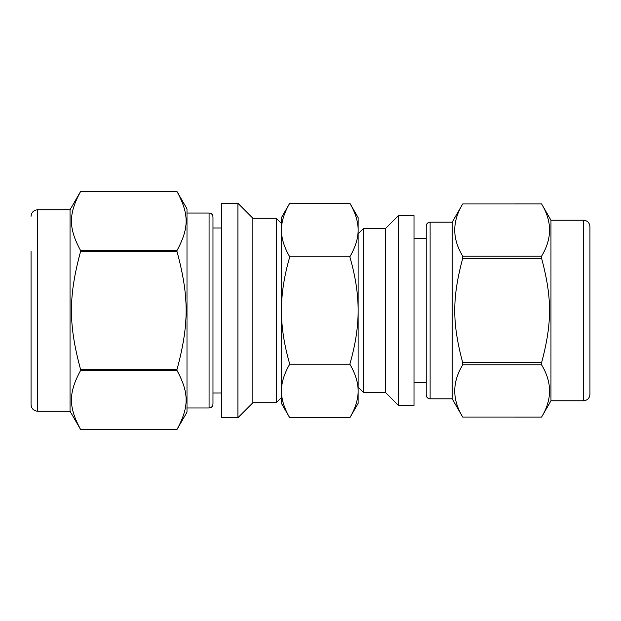 <?xml version="1.0" encoding="UTF-8"?>
<svg xmlns="http://www.w3.org/2000/svg" width="621" height="621" viewBox="0 0 621 621"><rect width="100%" height="100%" fill="white"/><g stroke="black" fill="none" stroke-linecap="round" stroke-linejoin="round"><path stroke-width="0.93" d="M550.967 220.183L541.59 203.944L462.707 203.952L541.59 203.952C552.193 221.34 552.193 238.728 541.59 256.116L462.707 256.116C452.096 238.728 452.096 221.34 462.707 203.952L452.204 222.132L452.204 398.868L462.707 417.056C452.096 399.66 452.096 382.272 462.707 364.884L541.59 364.884C552.193 382.272 552.193 399.66 541.59 417.048L462.707 417.048L541.59 417.056L550.967 400.817L583.453 400.817C587.396 400.429 589.562 398.263 589.95 394.319L589.95 226.681C589.562 222.737 587.396 220.571 583.453 220.183L550.967 220.183L550.967 400.817M462.707 362.672C452.096 323.021 452.096 297.979 462.707 258.328L541.59 258.328C552.193 297.979 552.193 323.021 541.59 362.672L462.707 362.672L462.707 364.884M541.59 256.116L541.59 258.328M541.59 362.672L541.59 364.884M462.707 256.116L462.707 258.328M80.676 250.705C68.364 228.039 68.364 214.028 80.676 191.361L176.892 191.361C189.211 214.028 189.211 228.039 176.892 250.705L80.676 250.705L80.676 251.156L176.892 251.156C189.211 296.489 189.211 324.511 176.892 369.844L80.676 369.844C68.364 324.511 68.364 296.489 80.676 251.156M37.547 411.211L37.547 209.789L70.033 209.789L80.676 191.361L176.892 191.361L186.991 208.842L186.991 412.158L176.892 429.639L80.676 429.639C68.364 406.972 68.364 392.961 80.676 370.295L176.892 370.295C189.211 392.961 189.211 406.972 176.892 429.639L80.676 429.639L70.033 411.211L37.547 411.211C33.604 410.823 31.438 408.657 31.05 404.713L31.05 251.435M176.892 250.705L176.892 251.156M176.892 369.844L176.892 370.295M80.676 369.844L80.676 370.295M221.681 203.292L221.681 417.708L237.928 417.708L237.928 203.292L221.681 203.292M398.418 215.634L385.416 228.629L363.332 228.629L363.332 392.371L385.416 392.371L398.418 405.366L414.005 405.366L414.005 215.634L398.418 215.634L398.418 405.366M363.332 228.629L358.131 233.83M385.416 228.629L385.416 392.371M452.204 222.132L430.112 222.132C427.768 222.341 426.464 223.645 426.216 226.036L426.216 394.964C426.464 397.355 427.768 398.659 430.112 398.868L452.204 398.868M589.95 262.745L589.95 358.255M426.216 238.293L414.005 238.293M70.033 209.789L70.033 411.211M186.991 213.034L209.083 213.034L209.083 407.966L186.991 407.966M209.083 213.034C211.427 213.244 212.724 214.548 212.98 216.939L212.98 404.061C212.724 406.452 211.427 407.756 209.083 407.966M221.681 393.015L212.98 393.015M237.928 203.292L252.871 218.235L252.871 402.765L237.928 417.708M252.871 218.235L276.26 218.235L276.26 402.765L252.871 402.765M289.759 364.147C284.17 344.95 281.398 327.073 281.46 310.5C281.398 293.927 284.17 276.05 289.759 256.853C284.17 247.259 281.398 238.317 281.46 230.034L281.46 390.966C281.398 382.683 284.17 373.741 289.759 364.147L349.833 364.147C355.422 373.741 358.193 382.683 358.131 390.966C358.193 399.249 355.422 408.191 349.833 417.786L289.759 417.786C284.17 408.191 281.398 399.249 281.46 390.966L281.46 403.417L289.759 417.786M281.46 397.564L276.26 402.765M289.759 256.853L349.833 256.853C355.422 276.05 358.193 293.927 358.131 310.5C358.193 327.073 355.422 344.95 349.833 364.147M349.833 417.786L358.131 403.417L358.131 217.583L349.833 203.214C355.422 212.809 358.193 221.751 358.131 230.034C358.193 238.317 355.422 247.259 349.833 256.853M349.833 203.214L289.759 203.214C284.17 212.809 281.398 221.751 281.46 230.034L281.46 390.966M289.759 203.214L281.46 217.583L281.46 230.034M430.112 222.132L430.112 398.868M583.453 220.183L583.453 400.817M358.131 387.17L363.332 392.371M414.005 382.707L426.216 382.707M37.547 209.789C33.604 210.177 31.438 212.343 31.05 216.287M212.98 227.985L221.681 227.985M281.46 223.436L276.26 218.235"/></g></svg>
